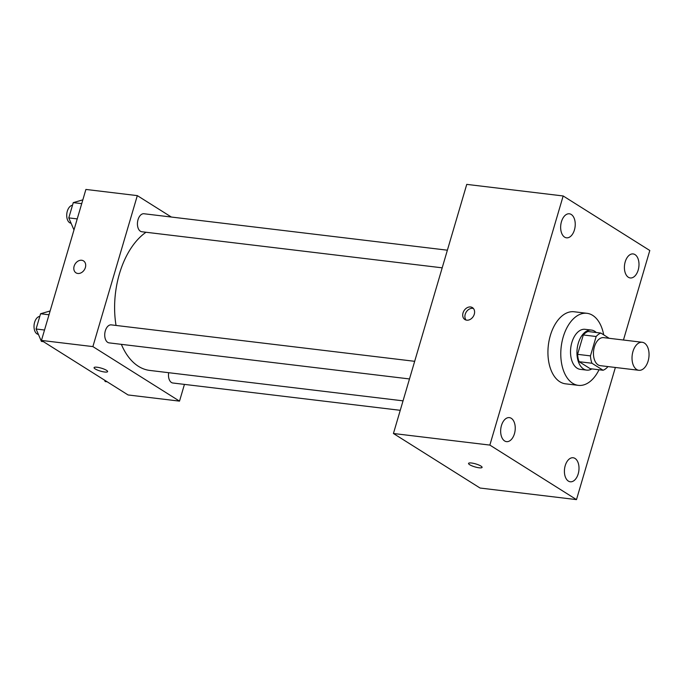 <?xml version="1.0" encoding="UTF-8"?>
<svg xmlns="http://www.w3.org/2000/svg" width="684" height="684" viewBox="0 0 684 684"><rect width="100%" height="100%" fill="white"/><g stroke="black" fill="none" stroke-linecap="round" stroke-linejoin="round"><path stroke-width="1.03" d="M636.65 369.497A14.107 8.413 -83.2 0 1 632.495 353.372A14.107 8.413 -83.2 0 1 642.216 342.274A14.107 8.413 -83.2 0 1 648.885 357.287A14.107 8.413 -83.2 0 1 638.856 370.292A14.107 8.413 -83.2 0 1 636.65 369.497M638.856 370.292L600.287 365.658A14.107 8.413 -83.2 0 1 598.081 364.863A14.107 8.413 -83.2 0 1 593.926 348.737A14.107 8.413 -83.2 0 1 603.647 337.639L642.216 342.274M603.083 370.249L590.224 368.702L579.109 361.708L591.968 363.255L603.083 370.249A19.161 11.423 -83.2 0 0 607.777 366.786L607.845 366.573M609.196 338.306L600.851 333.057A19.161 11.423 -83.2 0 0 596.157 336.511L590.454 355.885A19.161 11.423 -83.2 0 0 591.968 363.255M596.157 336.511L583.298 334.972L577.595 354.338L590.454 355.885M579.109 361.708A19.161 11.423 -83.2 0 1 577.595 354.338M583.298 334.972A19.161 11.423 -83.2 0 1 588.001 331.509L600.851 333.057M596.26 332.501A20.161 12.013 96.8 0 0 591.515 330.09A20.161 12.013 96.8 0 0 578.279 343.291A20.161 12.013 96.8 0 0 586.71 370.121A20.161 12.013 96.8 0 0 591.891 368.898M586.71 370.121L580.28 369.351A20.161 12.013 -83.2 0 1 577.125 368.206A20.161 12.013 -83.2 0 1 571.85 342.522A20.161 12.013 -83.2 0 1 585.085 329.32L591.515 330.09M599.03 369.762A36.286 21.631 -83.2 0 1 578.356 385.357A36.286 21.631 -83.2 0 1 572.688 383.305A36.286 21.631 -83.2 0 1 562 341.838A36.286 21.631 -83.2 0 1 587.009 313.306A36.286 21.631 -83.2 0 1 603.698 334.852M578.356 385.357L565.497 383.818A36.286 21.631 -83.2 0 1 559.828 381.757A36.286 21.631 -83.2 0 1 549.149 340.299A36.286 21.631 -83.2 0 1 574.15 311.767L587.009 313.306M638.198 270.035A12.098 7.208 -83.2 0 1 630.255 277.952A12.098 7.208 -83.2 0 1 624.543 265.084A12.098 7.208 -83.2 0 1 633.145 253.935A12.098 7.208 -83.2 0 1 638.198 270.035M578.211 473.858A12.098 7.208 -83.2 0 1 570.268 481.784A12.098 7.208 -83.2 0 1 564.548 468.908A12.098 7.208 -83.2 0 1 573.149 457.758A12.098 7.208 -83.2 0 1 578.211 473.858M514.445 433.724A12.098 7.208 -83.2 0 1 506.511 441.642A12.098 7.208 -83.2 0 1 500.791 428.774A12.098 7.208 -83.2 0 1 509.392 417.625A12.098 7.208 -83.2 0 1 514.445 433.724M574.44 229.901A12.098 7.208 -83.2 0 1 566.497 237.818A12.098 7.208 -83.2 0 1 560.786 224.951A12.098 7.208 -83.2 0 1 569.387 213.801A12.098 7.208 -83.2 0 1 574.44 229.901M623.449 340.016L649.8 250.498L563.171 195.966L489.855 445.087L576.484 499.619L615.369 367.47M563.171 195.966L466.753 184.381L393.428 433.502L480.057 488.034L576.484 499.619M393.428 433.502L489.855 445.087M470.601 306.971A7.054 5.455 -57.8 0 0 463.461 311.759A7.054 5.455 -57.8 0 0 464.898 319.548A7.054 5.455 -57.8 0 0 473.268 316.478A7.054 5.455 -57.8 0 0 472.413 307.603A7.054 5.455 -57.8 0 0 470.601 306.971M473.405 308.458A7.054 5.455 -57.8 0 0 472.789 308.347A7.054 5.455 -57.8 0 0 466.026 312.383A7.054 5.455 -57.8 0 0 466.095 320.061M482.083 467.394A7.054 1.539 16.4 0 1 477.081 467.437A7.054 1.539 16.4 0 1 469.686 464.718A7.054 1.539 16.4 0 1 468.54 463.41A7.054 1.539 16.4 0 1 475.748 463.923A7.054 1.539 16.4 0 1 482.083 467.394A7.054 1.539 16.4 0 1 477.081 467.446A7.054 1.539 16.4 0 1 469.686 464.727A7.054 1.539 16.4 0 1 468.549 463.41M403.038 400.85L149.77 370.429A72.572 43.254 -83.2 0 1 138.424 366.316A72.572 43.254 -83.2 0 1 121.359 344.343M116.041 325.447A72.572 43.254 -83.2 0 1 146.017 232.252M168.674 372.703A9.063 5.404 96.8 0 0 172.864 383.006L400.251 410.314M442.189 267.829L141.81 231.748A9.063 5.404 -83.2 0 1 140.4 231.235A9.063 5.404 -83.2 0 1 137.732 220.881A9.063 5.404 -83.2 0 1 143.973 213.75L447.379 250.19M409.485 378.945L109.107 342.872A9.063 5.404 -83.2 0 1 107.696 342.359A9.063 5.404 -83.2 0 1 105.028 331.997A9.063 5.404 -83.2 0 1 111.27 324.874L414.675 361.314M171.351 217.042L137.322 195.624L92.887 346.6L179.516 401.132L184.441 384.399M92.887 346.6L41.459 340.427L85.902 189.442L137.322 195.624M77.805 273.472A7.054 5.455 122.2 0 1 75.992 272.839A7.054 5.455 122.2 0 1 75.137 263.964A7.054 5.455 122.2 0 1 83.508 260.895A7.054 5.455 122.2 0 1 84.953 268.684A7.054 5.455 122.2 0 1 77.805 273.472M41.459 340.427L128.088 394.959L179.516 401.132M107.619 371.609A7.054 1.539 16.4 0 1 102.617 371.66A7.054 1.539 16.4 0 1 95.221 368.941A7.054 1.539 16.4 0 1 94.076 367.633A7.054 1.539 16.4 0 1 101.283 368.146A7.054 1.539 16.4 0 1 107.619 371.617A7.054 1.539 16.4 0 1 102.617 371.66A7.054 1.539 16.4 0 1 95.221 368.95A7.054 1.539 16.4 0 1 94.076 367.624M75.992 272.839A7.054 5.455 122.2 0 1 75.137 263.964A7.054 5.455 122.2 0 1 83.508 260.895M104.584 380.159L105.174 381.544L107.157 381.783M50.129 310.972L40.57 313.751L36.081 329.004L41.416 341.41L43.4 341.641M40.57 313.751L49.017 314.768M36.081 329.004L44.528 330.021M38.389 334.382A9.063 5.404 -83.2 0 1 36.979 333.869A9.063 5.404 -83.2 0 1 34.2 324.131A9.063 5.404 -83.2 0 1 39.8 316.376M82.841 199.848L73.273 202.626L68.785 217.888L73.975 229.952M73.273 202.626L81.721 203.644M68.785 217.888L77.232 218.897M71.102 223.258A9.063 5.404 -83.2 0 1 69.691 222.745A9.063 5.404 -83.2 0 1 66.904 213.006A9.063 5.404 -83.2 0 1 72.504 205.26"/></g></svg>
